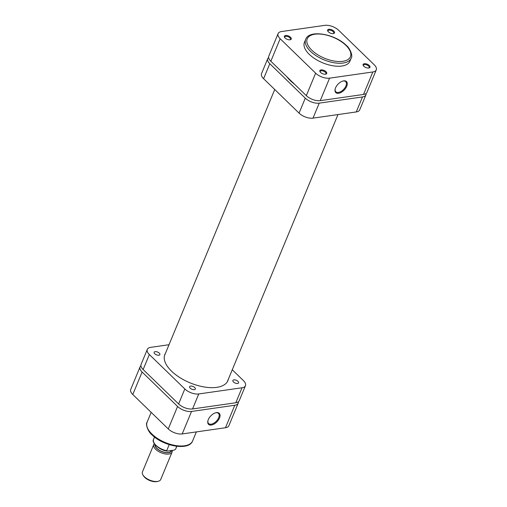 <?xml version="1.0" encoding="UTF-8"?>
<svg xmlns="http://www.w3.org/2000/svg" width="507" height="507" viewBox="0 0 507 507"><rect width="100%" height="100%" fill="white"/><g stroke="black" fill="none" stroke-linecap="round" stroke-linejoin="round"><path stroke-width="0.76" d="M158.178 481.295L157.183 481.536A8.904 4.316 -157.5 0 1 156.574 481.65A8.904 4.316 -157.5 0 1 143.494 475.864L142.961 474.996A9.893 4.797 22.5 0 0 157.5 481.422A9.893 4.797 22.5 0 0 158.178 481.295A9.893 4.797 22.5 0 0 160.725 479.476L172.069 452.092A9.893 4.797 -157.5 0 1 168.837 454.044A9.893 4.797 -157.5 0 1 158.127 451.205A9.893 4.797 -157.5 0 1 153.786 444.519A9.893 4.797 -157.5 0 1 154.324 443.72M153.786 444.519L142.442 471.903A9.893 4.797 22.5 0 0 142.961 474.996M154.908 444.519A8.904 4.316 22.5 0 0 159.306 450.343A8.904 4.316 22.5 0 0 168.578 452.669A8.904 4.316 22.5 0 0 171.613 450.482M171.385 450.514L171.258 450.818A8.657 4.195 -157.5 0 1 168.432 452.523A8.657 4.195 -157.5 0 1 159.559 450.349A8.657 4.195 -157.5 0 1 155.117 444.766M154.534 437.059L153.564 439.392A12.06 5.85 22.5 0 0 166.683 450.717L167.494 451.072L174.072 450.134L175.295 449.487A12.06 5.85 22.5 0 0 175.847 448.619L176.626 446.268M167.494 451.072L166.683 450.717L169.205 444.626M172.158 450.406A9.893 4.797 -157.5 0 1 172.069 452.092M219.506 418.015A7.694 4.265 -45.9 0 1 211.958 424.91A7.694 4.265 -45.9 0 1 207.864 420.968A7.694 4.265 -45.9 0 1 208.288 419.625A7.694 4.265 -45.9 0 1 215.868 412.723A7.694 4.265 -45.9 0 1 219.506 418.015M207.927 420.696A7.079 3.923 134.1 0 0 208.599 423.541A7.079 3.923 134.1 0 0 213.777 423.212A7.079 3.923 134.1 0 0 218.688 417.724A7.079 3.923 134.1 0 0 218.46 413.382A7.079 3.923 134.1 0 0 215.595 412.793M238.208 403.179L228.898 425.671A10.514 5.095 -157.5 0 1 225.463 427.743L234.779 405.258A10.514 5.095 22.5 0 0 238.208 403.179A10.514 5.095 22.5 0 0 238.379 401.791M140.914 365.801A10.514 5.095 22.5 0 0 140.052 366.91A10.514 5.095 22.5 0 0 142.106 372.024L177.577 406.449A10.514 5.095 22.5 0 0 191.519 411.45L182.203 433.935L225.463 427.743M182.203 433.935A10.514 5.095 -157.5 0 1 168.261 428.935L177.577 406.449M142.106 372.024L132.79 394.509L168.261 428.935M132.79 394.509A10.514 5.095 -157.5 0 1 130.736 389.395L140.052 366.91M191.519 411.45L234.779 405.258M237.587 383.463A3.093 1.502 22.5 0 0 238.594 382.855A3.093 1.502 22.5 0 0 237.244 380.763A3.093 1.502 22.5 0 0 233.892 379.876A3.093 1.502 22.5 0 0 232.884 380.484A3.093 1.502 22.5 0 0 234.24 382.576A3.093 1.502 22.5 0 0 237.587 383.463M158.856 355.236A3.093 1.502 22.5 0 0 159.863 354.621A3.093 1.502 22.5 0 0 158.507 352.536A3.093 1.502 22.5 0 0 155.161 351.649A3.093 1.502 22.5 0 0 154.153 352.257A3.093 1.502 22.5 0 0 155.51 354.349A3.093 1.502 22.5 0 0 158.856 355.236M194.327 389.655A3.093 1.502 22.5 0 0 195.341 389.046A3.093 1.502 22.5 0 0 193.985 386.955A3.093 1.502 22.5 0 0 190.632 386.074A3.093 1.502 22.5 0 0 189.624 386.683A3.093 1.502 22.5 0 0 190.981 388.774A3.093 1.502 22.5 0 0 194.327 389.655M165.491 353.24A34.134 16.554 22.5 0 0 164.838 354.494A34.134 16.554 22.5 0 0 179.808 377.563A34.134 16.554 22.5 0 0 216.774 387.348A34.134 16.554 22.5 0 0 227.909 380.618A34.134 16.554 22.5 0 0 228.334 379.268M169.015 344.728L150.725 347.346A10.514 5.095 22.5 0 0 147.296 349.418A10.514 5.095 22.5 0 0 149.35 354.539L184.821 388.964A10.514 5.095 22.5 0 0 198.763 393.958L242.023 387.766A10.514 5.095 22.5 0 0 245.451 385.694A10.514 5.095 22.5 0 0 243.398 380.573L232.269 369.774M245.451 385.694L239.247 400.682A10.514 5.095 -157.5 0 1 235.812 402.754L242.023 387.766M198.763 393.958L192.552 408.953L235.812 402.754M192.552 408.953A10.514 5.095 -157.5 0 1 178.61 403.952L184.821 388.964M149.35 354.539L143.139 369.527L178.61 403.952M143.139 369.527A10.514 5.095 -157.5 0 1 141.085 364.406L147.296 349.418M333.777 31.06A3.707 1.8 -157.5 0 1 333.549 33.551A3.707 1.8 -157.5 0 1 328.371 31.833A3.707 1.8 -157.5 0 1 327.839 31.187A3.707 1.8 -157.5 0 1 329.284 29.26A3.707 1.8 -157.5 0 1 333.777 31.06M333.2 33.608A3.093 1.502 22.5 0 0 333.726 33.126A3.093 1.502 22.5 0 0 333.124 31.624A3.093 1.502 22.5 0 0 330.165 30.186A3.093 1.502 22.5 0 0 328.01 30.762A3.093 1.502 22.5 0 0 328.042 31.472M369.254 65.485A3.707 1.8 -157.5 0 1 369.02 67.97A3.707 1.8 -157.5 0 1 363.849 66.259A3.707 1.8 -157.5 0 1 363.316 65.612A3.707 1.8 -157.5 0 1 364.755 63.686A3.707 1.8 -157.5 0 1 369.254 65.485M368.678 68.033A3.093 1.502 22.5 0 0 369.197 67.551A3.093 1.502 22.5 0 0 368.595 66.049A3.093 1.502 22.5 0 0 365.636 64.611A3.093 1.502 22.5 0 0 363.487 65.188A3.093 1.502 22.5 0 0 363.519 65.897M325.995 71.677A3.707 1.8 -157.5 0 1 325.76 74.168A3.707 1.8 -157.5 0 1 320.589 72.45A3.707 1.8 -157.5 0 1 320.056 71.804A3.707 1.8 -157.5 0 1 321.501 69.877A3.707 1.8 -157.5 0 1 325.995 71.677M325.418 74.225A3.093 1.502 22.5 0 0 325.938 73.749A3.093 1.502 22.5 0 0 325.336 72.241A3.093 1.502 22.5 0 0 322.376 70.803A3.093 1.502 22.5 0 0 320.228 71.379A3.093 1.502 22.5 0 0 320.259 72.089M290.524 37.252A3.707 1.8 -157.5 0 1 290.289 39.742A3.707 1.8 -157.5 0 1 285.111 38.025A3.707 1.8 -157.5 0 1 284.585 37.379A3.707 1.8 -157.5 0 1 286.024 35.458A3.707 1.8 -157.5 0 1 290.524 37.252M289.947 39.806A3.093 1.502 22.5 0 0 290.467 39.324A3.093 1.502 22.5 0 0 289.865 37.816A3.093 1.502 22.5 0 0 286.905 36.384A3.093 1.502 22.5 0 0 284.757 36.954A3.093 1.502 22.5 0 0 284.782 37.664M335.533 87.882A7.694 4.265 -45.9 0 1 343.106 80.981A7.694 4.265 -45.9 0 1 346.744 86.279A7.694 4.265 -45.9 0 1 339.196 93.174A7.694 4.265 -45.9 0 1 335.102 89.232A7.694 4.265 -45.9 0 1 335.533 87.882M335.165 88.953A7.079 3.923 134.1 0 0 335.837 91.799A7.079 3.923 134.1 0 0 341.015 91.469A7.079 3.923 134.1 0 0 345.926 85.981A7.079 3.923 134.1 0 0 345.698 81.64A7.079 3.923 134.1 0 0 342.833 81.057M305.689 39.337L304.447 42.334A24.615 11.934 22.5 0 0 309.251 54.325A24.615 11.934 22.5 0 0 332.795 65.752A24.615 11.934 22.5 0 0 349.925 61.176L351.167 58.178A24.615 11.934 -157.5 0 1 334.037 62.754A24.615 11.934 -157.5 0 1 310.493 51.327A24.615 11.934 -157.5 0 1 305.689 39.337C309.295 29.159 335.165 34.058 346.319 45.427C349.722 47.785 353.246 56.03 351.167 58.178M376.264 69.89L366.948 92.375A10.514 5.095 -157.5 0 1 363.519 94.454L372.829 71.962A10.514 5.095 22.5 0 0 376.264 69.89A10.514 5.095 22.5 0 0 374.21 64.776L338.739 30.35A10.514 5.095 22.5 0 0 324.797 25.35L281.537 31.542A10.514 5.095 22.5 0 0 278.102 33.62A10.514 5.095 22.5 0 0 280.156 38.735L315.633 73.16A10.514 5.095 22.5 0 0 329.575 78.16L320.259 100.646A10.514 5.095 -157.5 0 1 306.317 95.646L315.633 73.16M372.829 71.962L329.575 78.16M363.519 94.454L320.259 100.646M280.156 38.735L270.846 61.22L306.317 95.646M270.846 61.22A10.514 5.095 -157.5 0 1 268.792 56.106L278.102 33.62M286.734 76.646A36.485 17.688 22.5 0 0 294.649 84.32M356.275 111.939L362.48 96.951A10.514 5.095 22.5 0 0 365.915 94.879L359.704 109.867A10.514 5.095 -157.5 0 1 356.275 111.939L313.015 118.137A10.514 5.095 -157.5 0 1 299.073 113.137L263.602 78.712A10.514 5.095 -157.5 0 1 261.549 73.591L267.753 58.603A10.514 5.095 22.5 0 0 269.806 63.724L263.602 78.712M299.073 113.137L305.284 98.143L269.806 63.724M305.284 98.143A10.514 5.095 22.5 0 0 319.226 103.143L313.015 118.137M362.48 96.951L319.226 103.143M365.915 94.879A10.514 5.095 22.5 0 0 366.086 93.484M268.621 57.494A10.514 5.095 22.5 0 0 267.753 58.603M192.622 440.932C189.016 451.116 163.14 446.217 151.986 434.841C148.583 432.49 145.065 424.245 147.144 422.097A24.615 11.934 22.5 0 0 151.948 434.081A24.615 11.934 22.5 0 0 175.492 445.514A24.615 11.934 22.5 0 0 192.622 440.932L196.361 431.907M345.875 45.319A23.373 11.331 22.5 0 0 314.872 34.203A23.373 11.331 22.5 0 0 311.805 50.199A23.373 11.331 22.5 0 0 342.808 61.309A23.373 11.331 22.5 0 0 345.875 45.319M274.731 89.511L164.414 355.838M337.985 114.557L227.256 381.872M176.816 446.287L175.847 448.619M166.968 451.078C158.691 450.045 151.244 442.022 153.564 439.392M151.175 412.356L147.144 422.097"/></g></svg>
